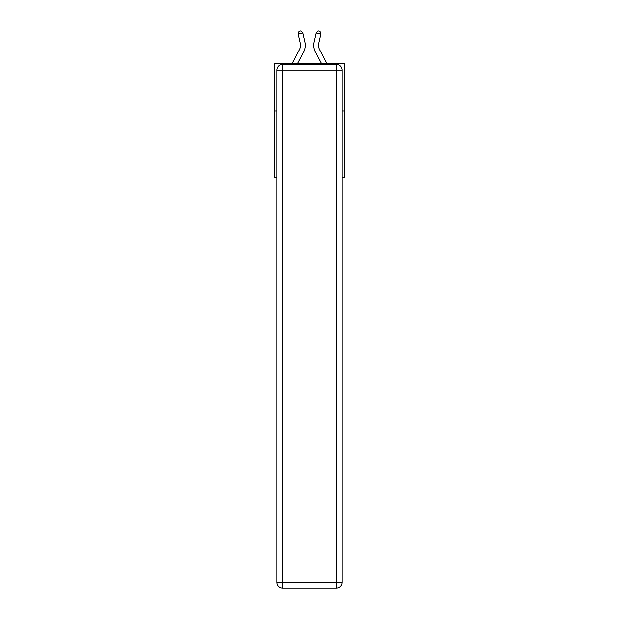 <?xml version="1.0" encoding="UTF-8"?>
<svg xmlns="http://www.w3.org/2000/svg" width="619" height="619" viewBox="0 0 619 619"><rect width="100%" height="100%" fill="white"/><g stroke="black" fill="none" stroke-linecap="round" stroke-linejoin="round"><path stroke-width="0.93" d="M276.84 111.033L274.271 111.033L274.271 63.424L344.729 63.424L344.729 177.684L342.16 177.684M274.271 111.033L274.271 177.684L276.84 177.684M344.729 111.033L342.16 111.033M304.858 42.123L302.792 33.047L304.858 42.123A14.283 14.283 0 0 1 303.589 51.926L297.561 63.424M326.817 63.424L319.636 49.713A9.525 9.525 0 0 1 318.785 43.183L320.851 34.107L316.208 33.047L314.143 42.123A14.283 14.283 0 0 0 315.411 51.926L321.439 63.424M282.558 64.376L336.442 64.376A5.71 5.71 0 0 1 342.16 70.086L342.16 582.34A5.71 5.71 0 0 1 336.442 588.05L282.558 588.05L282.558 582.34L336.442 582.34L336.442 70.086L282.558 70.086L282.558 582.34L276.84 582.34L276.84 70.086L282.558 70.086L282.558 64.376A5.71 5.71 0 0 0 276.84 70.086A5.71 5.71 0 0 1 282.558 64.376M276.84 582.34A5.71 5.71 0 0 0 282.558 588.05A5.71 5.71 0 0 1 276.84 582.34M319.636 49.713A9.525 9.525 0 0 1 318.785 43.183A9.525 9.525 0 0 0 319.636 49.713A9.525 9.525 0 0 1 318.785 43.183A9.525 9.525 0 0 0 319.636 49.713A9.525 9.525 0 0 1 318.785 43.183A9.525 9.525 0 0 0 319.636 49.713A9.525 9.525 0 0 1 318.785 43.183A9.525 9.525 0 0 0 319.636 49.713A9.525 9.525 0 0 1 318.785 43.183A9.525 9.525 0 0 0 319.636 49.713A9.525 9.525 0 0 1 318.785 43.183A9.525 9.525 0 0 0 319.636 49.713A9.525 9.525 0 0 1 318.785 43.183A9.525 9.525 0 0 0 319.636 49.713A9.525 9.525 0 0 1 318.785 43.183A9.525 9.525 0 0 0 319.636 49.713A9.525 9.525 0 0 1 318.785 43.183A9.525 9.525 0 0 0 319.636 49.713A9.525 9.525 0 0 1 318.785 43.183A9.525 9.525 0 0 0 319.636 49.713A9.525 9.525 0 0 1 318.785 43.183A9.525 9.525 0 0 0 319.636 49.713A9.525 9.525 0 0 1 318.785 43.183A9.525 9.525 0 0 0 319.636 49.713A9.525 9.525 0 0 1 318.785 43.183A9.525 9.525 0 0 0 319.636 49.713A9.525 9.525 0 0 1 318.785 43.183M320.851 34.107L320.008 31.376L318.151 30.95L316.208 33.047L314.143 42.123M292.183 63.424L299.364 49.713A9.525 9.525 0 0 0 300.215 43.183L298.149 34.107L298.992 31.376L300.849 30.95L302.792 33.047L298.149 34.107M299.364 49.713A9.525 9.525 0 0 0 300.215 43.183A9.525 9.525 0 0 1 299.364 49.713A9.525 9.525 0 0 0 300.215 43.183A9.525 9.525 0 0 1 299.364 49.713A9.525 9.525 0 0 0 300.215 43.183A9.525 9.525 0 0 1 299.364 49.713A9.525 9.525 0 0 0 300.215 43.183A9.525 9.525 0 0 1 299.364 49.713A9.525 9.525 0 0 0 300.215 43.183A9.525 9.525 0 0 1 299.364 49.713A9.525 9.525 0 0 0 300.215 43.183A9.525 9.525 0 0 1 299.364 49.713A9.525 9.525 0 0 0 300.215 43.183A9.525 9.525 0 0 1 299.364 49.713A9.525 9.525 0 0 0 300.215 43.183M336.442 588.05A5.71 5.71 0 0 0 342.16 582.34L336.442 582.34L336.442 588.05M342.16 70.086A5.71 5.71 0 0 0 336.442 64.376L336.442 70.086L342.16 70.086"/></g></svg>
